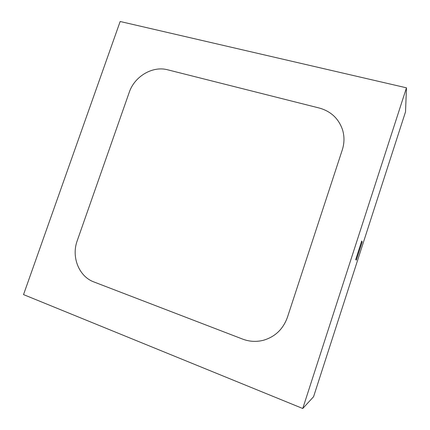 <?xml version="1.0" encoding="UTF-8"?>
<svg xmlns="http://www.w3.org/2000/svg" width="430" height="430" viewBox="0 0 430 430"><rect width="100%" height="100%" fill="white"/><g stroke="black" fill="none" stroke-linecap="round" stroke-linejoin="round"><path stroke-width="0.64" d="M313.567 396.734L405.528 111.816L406.468 87.822L120.158 21.5L23.532 294.598L302.752 408.5L313.567 396.734M355.723 259.526L356.293 260.134L362.184 241.891L361.7 241.036L355.723 259.526L356.293 260.134L362.184 241.891L361.7 241.036L355.723 259.526M302.752 408.5L406.468 87.822M77.223 240.736C71.203 256.914 78.883 276.512 93.891 281.94L242.692 339.119C249.464 341.667 256.361 342.054 263.386 340.281C275.125 336.819 283.139 329.149 287.428 317.281L342.28 149.925C344.462 143.05 344.532 136.272 342.473 129.591C338.528 118.438 330.788 111.252 319.259 108.027L167.609 69.789C152.51 65.672 134.482 76.438 129.231 92.353L77.223 240.736C71.203 256.914 78.883 276.512 93.891 281.94L242.692 339.119C249.464 341.667 256.361 342.054 263.386 340.281C275.125 336.819 283.139 329.149 287.428 317.281L342.28 149.925C344.462 143.05 344.532 136.272 342.473 129.591C338.528 118.438 330.788 111.252 319.259 108.027L167.609 69.789C152.51 65.672 134.482 76.438 129.231 92.353L77.223 240.736"/></g></svg>
